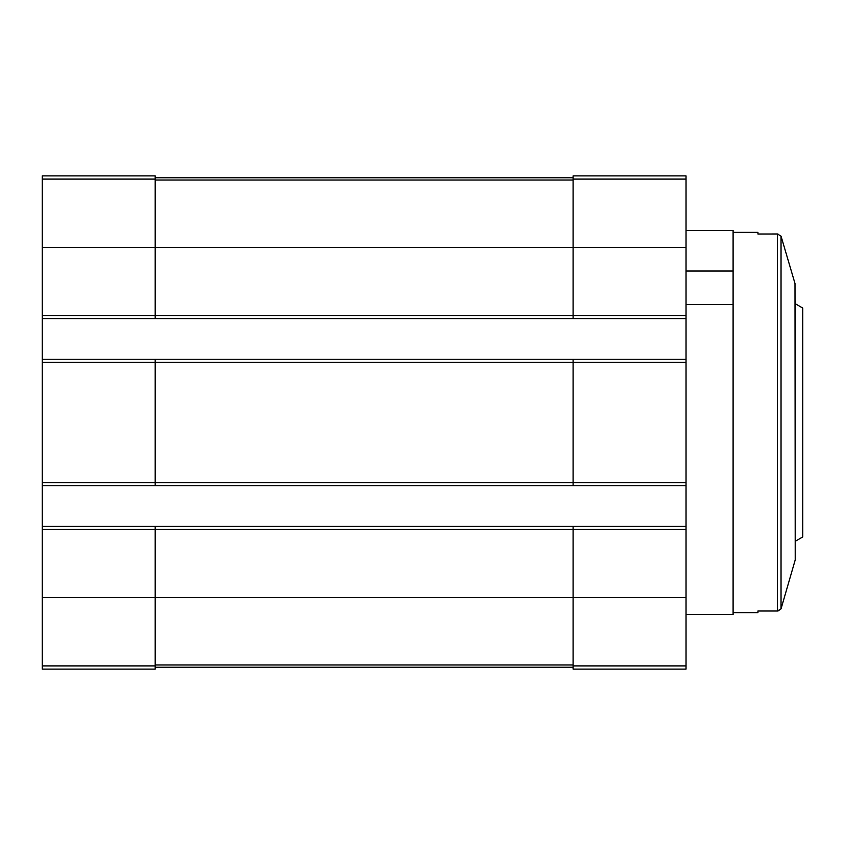<?xml version="1.0" encoding="UTF-8"?>
<svg xmlns="http://www.w3.org/2000/svg" width="845" height="845" viewBox="0 0 845 845"><rect width="100%" height="100%" fill="white"/><g stroke="black" fill="none" stroke-linecap="round" stroke-linejoin="round"><path stroke-width="1.27" d="M42.25 179.098L155.195 179.098L155.195 175.897L42.25 175.897L42.25 315.576L573.09 315.576L573.09 175.897L686.034 175.897L686.034 669.103L573.09 669.103L573.09 665.902L686.034 665.902M686.034 614.505L733.101 614.505L733.101 271.044L686.034 271.044M733.101 271.044L733.101 230.495L686.034 230.495M733.101 304.485L686.034 304.485M42.25 315.576L42.25 669.103L155.195 669.103L155.195 529.424L686.034 529.424M42.25 482.738L155.195 482.738L155.195 362.262L686.034 362.262M42.25 318.586L155.195 318.586L155.195 247.437L686.034 247.437M42.25 526.414L155.195 526.414L155.195 529.424L42.25 529.424M573.09 485.748L573.09 482.738L155.195 482.738L155.195 485.748L686.034 485.748M42.25 359.252L155.195 359.252L155.195 362.262L42.25 362.262M155.195 179.098L155.195 247.437L42.25 247.437M155.195 526.414L573.09 526.414L573.09 665.902M686.034 482.738L573.09 482.738L573.09 359.252L686.034 359.252M686.034 315.576L573.09 315.576L573.09 318.586L686.034 318.586M155.195 667.212L573.09 667.212M155.195 177.788L573.09 177.788M155.195 318.586L573.09 318.586M155.195 359.252L573.09 359.252M573.09 526.414L686.034 526.414M42.25 485.748L155.195 485.748M795.219 541.296L802.75 536.955L802.75 308.045L795.219 303.704M733.101 232.375L757.944 232.375L757.944 234.023L777.97 233.991M757.944 611.009L777.97 611.009L781.034 608.886L777.474 610.977L757.944 610.977L757.944 612.625L733.101 612.625M795.219 544.106L795.219 300.894M794.997 283.519L781.034 236.114L777.474 234.023L781.034 236.114L781.034 608.886L795.219 559.908L794.997 283.519M795.219 554.647L795.219 559.908M42.25 597.563L686.034 597.563M42.25 665.902L155.195 665.902M155.195 664.952L573.09 664.952M155.195 180.048L573.09 180.048M573.09 179.098L686.034 179.098M777.474 610.977L777.474 234.023"/></g></svg>
